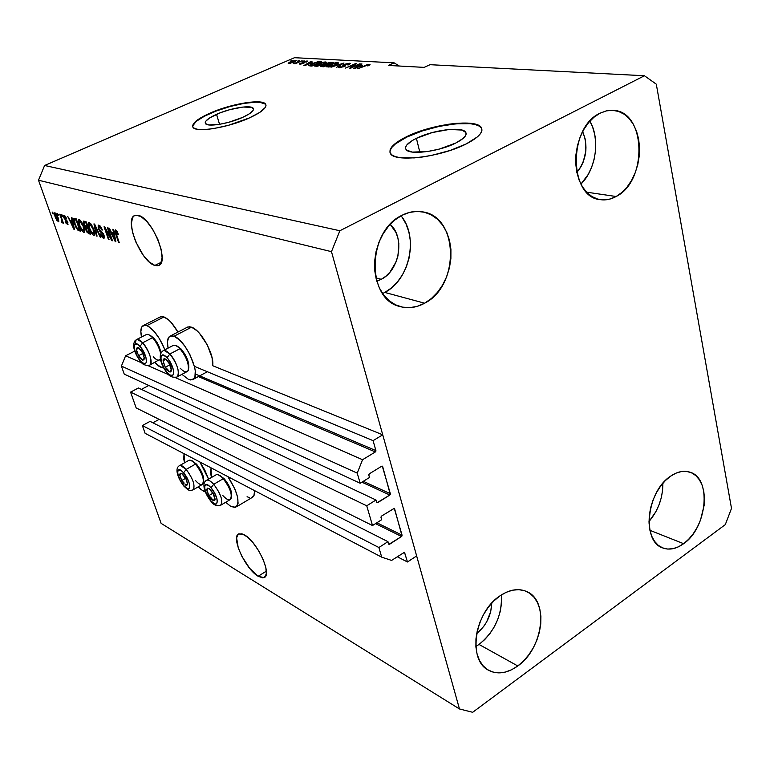 <?xml version="1.0" encoding="UTF-8"?>
<svg xmlns="http://www.w3.org/2000/svg" width="770" height="770" viewBox="0 0 770 770"><rect width="100%" height="100%" fill="white"/><g stroke="black" fill="none" stroke-linecap="round" stroke-linejoin="round"><path stroke-width="1.16" d="M134.942 340.86L134.307 341.861L134.942 340.86M194.444 366.366L373.075 440.642L382.738 434.829L212.664 365.702L382.738 434.829L416.637 555.921L407.465 561.985L404.452 552.254L391.583 560.416L381.699 557.162L378.888 547.518L387.955 541.657L388.754 544.188L389.601 544.246L401.565 536.488L375.519 523.619L401.565 536.488L402.017 535.91L394.606 508.778L393.73 508.364L394.221 508.325L381.506 516.102L380.958 517.065L381.65 519.721L372.497 525.544L136.155 407.917L130.582 392.123L366.741 505.794L375.981 500.009L376.8 502.618L377.656 502.685L389.832 495.043L361.9 482.174L389.832 495.043L390.294 494.456L382.69 466.61L381.737 466.197L382.69 466.61L382.295 466.148L390.351 493.724L389.832 495.043L376.992 502.762L375.981 500.009L138.408 387.984L375.981 500.009L366.741 505.794L372.497 525.544L136.155 407.917L130.582 392.123L366.741 505.794L372.497 525.544L381.65 519.721L380.986 517.421L381.506 516.102L394.269 508.344L402.075 535.188L401.565 536.488L388.927 544.323L387.955 541.657L150.073 421.363L387.955 541.657L378.888 547.518L142.373 425.56L378.888 547.518L381.699 557.162L145.106 433.317L381.699 557.162L391.583 560.416L404.519 552.282L407.465 561.985L397.233 556.71L407.465 561.985L416.637 555.921L382.738 434.829L373.075 440.642L194.444 366.366M195.378 374.028L375.904 450.604L373.075 440.642L375.904 450.604L375.375 451.932L198.352 376.578L375.375 451.932L375.847 451.355L375.904 450.604L195.378 374.028M134.76 351.082L125.597 355.798L142.065 363.017L125.597 355.798L121.41 366.077L357.232 473.127L362.555 459.719L375.375 451.932L362.555 459.719L175.146 377.531L362.555 459.719L357.232 473.127L121.41 366.077L124.24 374.124L360.177 483.233L357.232 473.127L360.177 483.233L124.24 374.124L121.41 366.077L125.597 355.798L134.76 351.082M148.023 365.635L168.88 374.778L148.023 365.635M369.504 477.487L360.177 483.233L369.504 477.487L368.82 475.138L369.35 473.8L368.782 474.772L369.504 477.487M381.679 466.225L369.35 473.8L381.679 466.225M363.305 481.308L390.351 493.724L363.305 481.308M148.783 385.472L141.391 389.389L148.783 385.472M376.607 502.194L377.656 502.685L376.607 502.194M138.408 387.984L130.582 392.123L138.408 387.984M376.867 522.763L402.075 535.188L376.867 522.763M159.149 419.361L152.883 422.788L159.149 419.361M388.552 543.716L389.601 544.246L388.552 543.716M150.073 421.363L142.373 425.56L145.106 433.317L142.373 425.56L150.073 421.363M416.406 138.331C433.077 129.861 463.126 126.136 465.802 132.44C467.101 135.376 463.742 138.918 455.725 143.056L439.324 149.082L427.321 151.575L412.441 152.094L406.839 150.237L405.694 148.745L405.694 146.954L406.839 144.943L412.306 140.544L416.406 138.331L432.249 132.555L449.266 129.456L461.99 130.063L465.85 132.527L466.081 134.278L465.138 136.28L463.039 138.475L455.725 143.056C438.833 151.815 408.139 155.444 405.877 149.159C404.625 146.088 408.139 142.479 416.406 138.331L419.862 152.316L416.406 138.331M216.543 114.316C230.528 107.983 251.79 104.547 253.34 108.493C254.148 110.745 250.548 113.729 242.521 117.435L228.825 122.266L219.488 124.336L208.824 124.942L205.523 123.595L205.244 122.468L205.879 121.102L209.758 117.839L220.711 112.612L229.845 109.648L243.002 107.04L251.732 107.357L253.513 109.215L253.032 110.562L249.336 113.825L242.521 117.435C228.382 123.931 206.735 127.348 205.398 123.402C204.656 121.063 208.362 118.031 216.543 114.316L219.556 124.326L216.543 114.316M265.968 105.009L265.842 104.739C263.398 98.743 231.221 103.96 210.027 113.536L209.921 113.18C231.125 103.613 263.302 98.387 265.737 104.374C266.998 107.761 261.55 112.276 249.413 117.916L228.44 125.317L214.137 128.484L207.785 129.322L197.919 129.36L194.791 128.561L193.001 127.271L192.635 125.549L196.023 121.073L209.921 113.18L229.989 106.154L249.865 102.198L259.808 101.958L263.176 102.622L265.275 103.777L266.006 105.394L265.323 107.425L259.788 112.391L249.413 117.916C227.862 127.849 194.81 133.046 192.856 127.04C191.749 123.45 197.438 118.83 209.921 113.18L210.027 113.536C198.362 118.792 192.606 123.219 192.75 126.819L192.75 126.819M390.226 150.208L392.046 147.137L395.501 143.865L406.637 137.156L421.941 131.044L439.256 126.367L456.148 123.778L470.229 123.681L475.523 124.615L479.364 126.165L481.548 128.282C477.313 118.695 431.893 124.403 406.637 137.156L406.522 136.733C431.787 123.98 477.208 118.262 481.452 127.839C483.454 132.257 478.401 137.609 466.312 143.884L450.248 150.419L431.845 155.357L422.73 156.965L414.164 157.908L400.053 157.677L395.058 156.541L391.67 154.789L390.015 152.499L390.12 149.765L391.94 146.704L395.385 143.432L406.522 136.733L413.788 133.537L430.392 128.051L447.803 124.345L456.052 123.344L470.124 123.248L475.427 124.172L479.258 125.722L481.452 127.849L481.905 130.486L480.547 133.528L477.419 136.867L466.312 143.884C440.556 157.321 393.614 162.797 390.342 153.269C388.475 148.552 393.865 143.037 406.522 136.733L406.637 137.156C395.164 142.835 389.63 147.965 390.024 152.537M244.408 534.89C257.17 541.397 272.763 575.594 263.966 577.606L258.162 576.278L266.372 571.128L258.162 576.278L249.701 568.366L241.867 556.325L238.257 547.932L236.611 537.807L238.276 534.178L241.963 533.803L247.131 536.796L252.993 542.725L258.643 550.714L263.167 559.492L265.852 567.663L266.295 573.939L264.437 577.365L262.743 577.846L258.162 576.278C245.351 569.146 230.355 536.035 238.998 533.783L244.408 534.89M138.205 215.34C152.113 217.669 170.228 263.051 158.389 265.496L154.847 265.419L161.305 262.272L154.847 265.419L149.293 262.012L143.384 255.419L135.722 241.809L132.488 232.174L131.362 223.743L132.527 217.756L133.941 216.004L135.857 215.186L140.881 216.476L146.849 221.51L152.806 229.527L157.821 239.278L161.084 249.191L162.085 257.7L160.718 263.494L159.207 265.092L157.224 265.737L154.847 265.419C140.92 262.175 123.431 218.266 135.097 215.379L138.205 215.34M390.197 224.349C405.116 237.256 399.668 270.347 381.285 279.308L375.895 277.912L381.285 279.308L376.761 281.194L381.285 279.308L385.857 276.228L389.947 272.176L396.107 261.819L397.955 255.89L398.841 243.657L397.84 237.795L395.905 232.396L390.197 224.349M491.741 603.122C491.202 615.596 486.188 625.721 476.688 633.508L483.675 626.482L486.698 621.813L490.74 611.438L491.741 603.122M582.659 131.593C588.501 146.175 586.567 159.804 576.865 172.48L580.83 166.994L583.237 161.97L585.883 150.805L585.354 139.534L582.659 131.593M580.907 184.117C596.038 169.573 600.485 138.918 589.868 121.15L592.64 127.098L594.748 134.606L595.711 142.681L595.499 151.007L594.122 159.303L591.639 167.244L588.136 174.559L580.907 184.117M616.135 196.504L586.538 192.163L616.135 196.504L621.91 192.423L627.136 186.966L631.621 180.324L635.221 172.749L637.791 164.53L639.244 155.963L639.524 147.349L638.619 139.004L636.54 131.247L633.383 124.365L629.225 118.628L624.239 114.258L618.599 111.448L612.516 110.302L606.211 110.899L599.946 113.238L606.625 110.813L613.334 110.36C646.126 111.246 647.763 181.181 616.135 196.504C610.928 199.372 605.682 200.431 600.379 199.671C568.886 197.572 567.952 127.454 599.946 113.238L593.968 117.223L588.521 122.709L583.814 129.504L580.051 137.32L577.394 145.848L575.931 154.731L575.729 163.635L576.797 172.172L579.078 180.026L582.466 186.869L586.836 192.462L591.986 196.581L597.722 199.093L603.815 199.921L610.032 199.035L616.135 196.504M648.995 521.521C658.283 510.5 662.903 497.757 662.864 483.291L662.585 490.326L661.305 497.613L659.053 504.783L655.925 511.588L648.995 521.521M683.625 543.687L649.928 530.328L683.625 543.687L688.678 539.241L693.279 533.716L697.245 527.315L700.45 520.289L704.126 505.39L704.454 498.055L703.751 491.173L702.038 484.985L699.362 479.729L695.82 475.619L691.537 472.819L686.676 471.433L681.421 471.548L675.964 473.165L670.516 476.235C677.359 471.577 683.847 470.229 689.978 472.193C711.904 478.17 707.235 527.787 683.625 543.687C676.281 548.962 669.284 550.357 662.633 547.894C641.449 541.32 646.723 491.318 670.516 476.235L665.299 480.644L660.535 486.226L656.396 492.771L653.056 500.009L650.66 507.661L649.303 515.399L649.033 522.936L649.851 529.952L651.728 536.18L654.587 541.368L658.292 545.333L662.701 547.922L667.638 549.058L672.903 548.702L678.303 546.883L683.625 543.687M479.007 644.442C494.802 631.535 502.261 615.028 501.376 594.921L501.434 603.998L500.163 611.755L497.747 619.455L494.282 626.838L489.903 633.633L484.744 639.572L479.007 644.442L517.777 665.963L479.007 644.442L475.86 646.482L479.007 644.442M499.807 595.97C509.653 589.377 518.73 587.962 527.046 591.707C549.231 601.004 543.071 648.677 517.777 665.963L523.619 660.881L528.875 654.702L533.36 647.657L536.921 640.014L539.414 632.045L540.752 624.047L540.896 616.308L539.818 609.118L537.566 602.746L534.207 597.424L529.856 593.362L524.678 590.744L518.855 589.666L512.608 590.186L506.179 592.313L499.807 595.97L493.762 601.033L488.276 607.289L483.579 614.518L479.864 622.41L477.284 630.668L475.947 638.936L475.889 646.896L477.121 654.231L479.585 660.641L483.165 665.877L487.718 669.746L493.06 672.123L498.97 672.913L505.226 672.114L511.569 669.765L517.777 665.963C507.257 673.404 497.507 674.818 488.526 670.237C467.361 660.121 474.455 612.275 499.807 595.97M382.613 293.534L384.798 292.436L424.636 303.207C416.56 307.615 408.456 308.76 400.323 306.624C366.145 299.8 366.895 231.077 402.056 215.273L395 219.893L388.629 226.101L383.2 233.656L378.956 242.242L376.068 251.53L374.644 261.136L374.74 270.665L376.347 279.731L379.389 287.98L383.739 295.074L389.206 300.772L395.578 304.843L402.575 307.153L409.938 307.634L417.388 306.296L424.636 303.207L431.421 298.49L437.495 292.331L442.644 284.967L446.677 276.671L449.468 267.748L450.893 258.508L450.922 249.307L449.526 240.461L446.754 232.309L442.702 225.158L437.504 219.277L431.344 214.917L424.453 212.241L417.08 211.384L409.515 212.405L402.056 215.273C408.986 211.769 415.906 210.633 422.807 211.885C458.968 216.813 459.69 285.949 424.636 303.207L384.798 292.436C409.678 279.991 418.938 236.708 401.006 215.831M227.92 476.668C237.776 492.232 240.356 502.444 235.668 507.295L230.808 506.391L225.658 502.3L230.808 506.391L234.985 507.478L237.545 505.37L238.084 503.195L237.555 496.977L234.956 489.114L227.92 476.668M236.554 506.766L252.011 497.564C253.946 496.746 254.803 494.436 254.572 490.625L253.956 495.61L251.309 497.757M199.882 461.99L208.574 479.161L204.762 469.989L199.882 461.99M205.378 491.963L200.883 489.479L198.092 486.919L203.222 491.087L205.378 491.963M187.014 327.385L189.314 326.74L191.537 327.192L174.039 336.24L191.537 327.192L187.813 326.971L170.382 335.97L174.039 336.24L179.208 339.705L184.733 346.019L189.747 354.2L194.618 367.107L195.272 370.89L194.926 376.78L193.963 378.657L190.642 379.966L188.429 379.35L181.912 374.355L188.429 379.35L192.442 379.754C202.269 377.685 186.456 340.07 174.039 336.24L171.854 335.749L168.669 337.318L167.417 341.976L168.081 348.127C166.724 341.351 167.494 337.298 170.382 335.97M159.919 317.105L161.902 316.537L163.981 316.951L146.868 325.643L163.981 316.951L160.612 316.749L143.566 325.392L146.868 325.643L149.207 326.904L154.366 331.687L159.515 338.81L164.876 349.792C159.698 337.289 153.692 329.242 146.868 325.643L144.827 325.2L141.901 326.769L140.843 331.341L141.507 337.019C140.188 330.513 140.872 326.634 143.566 325.392M161.132 367.511L154.751 362.497L158.803 366.164L163.808 368.07L161.132 367.511M656.3 84.18L731.5 508.393L725.301 524.62L472.674 712.298L459.469 708.958L331.475 251.665L38.5 180.219L161.113 523.359L459.469 708.958L161.113 523.359L38.5 180.219L331.475 251.665L339.859 230.75L644.442 75.749L656.3 84.18L731.5 508.393L725.301 524.62L472.674 712.298L459.469 708.958L331.475 251.665L339.859 230.75L44.593 165.483L339.859 230.75L644.442 75.749L430.026 64.69L644.442 75.749L656.3 84.18M110.909 237.949L107.405 227.708L108.06 227.891L112.459 240.76L111.756 240.548L105.606 229.556L109.099 239.749L108.455 239.557L104.056 226.765L104.759 226.958L110.909 237.949L104.759 226.958L104.056 226.765L108.455 239.557L109.099 239.749L105.606 229.556L111.756 240.548L112.459 240.76L108.06 227.891L107.405 227.708L110.909 237.949L111.419 237.709L110.909 237.949M98.194 228.295L98.194 225.138L99.763 225.639L101.159 227.343L102.41 230.037L99.619 226.746L98.733 226.688L98.675 227.968L99.628 229.97L103.498 233.926L104.422 236.64L104.085 238.219L102.651 237.766L101.313 236.14L100.264 233.868L102.93 236.727L103.642 236.236L103.286 234.706L99.619 230.99L98.194 228.295L100.187 231.597L102.766 233.705L103.363 236.746L100.264 233.868L103.469 238.219L104.037 238.238L104.066 235.274L98.82 228.44L99.311 226.611L102.41 230.037L98.858 225.138L98.233 225.119L98.194 228.295L98.704 228.055L98.194 228.295M96.404 235.966L93.95 223.897L94.604 224.08L100.812 237.276L100.158 237.083L94.826 225.485L97.059 236.159L96.404 235.966L97.059 236.159L94.826 225.485L100.158 237.083L100.812 237.276L94.604 224.08L93.95 223.897L96.404 235.966L96.962 235.707L96.404 235.966M89.137 222.386L90.975 223.945L92.795 227.063L94.739 233.676L94.354 235.177L93.324 235.158L90.254 231.183L88.117 224.753L88.309 222.597L89.137 222.386L88.04 223.81L89.002 228.141C90.225 231.76 91.755 234.138 93.613 235.274L94.171 235.293C95.008 234.417 94.854 232.453 93.719 229.373L91.611 224.869L89.137 222.386M79.272 219.585L82.852 224.205L84.796 230.731L84.44 232.222L83.439 232.213L80.427 228.286L78.29 221.933L78.463 219.797L79.272 219.585L78.213 221L79.175 225.283C80.398 228.854 81.909 231.202 83.718 232.328L84.257 232.338C85.066 231.481 84.912 229.527 83.776 226.486L81.687 222.039L79.272 219.585M72.149 221.028L71.36 217.487L71.976 217.669L74.469 229.422L67.75 216.466L70.157 220.451L72.149 221.028L70.157 220.451L67.75 216.466L73.891 229.248L74.469 229.422L71.976 217.669L71.36 217.487L72.149 221.028L72.64 220.807L72.149 221.028M52.764 213.762L52.148 212.048L52.716 212.202L53.332 213.925L52.148 212.048L53.207 213.569L52.764 213.762M163.981 316.951L168.89 320.195L171.537 322.9L177.928 332.072C173.221 323.978 168.572 318.934 163.981 316.951M191.537 327.192L196.754 330.6L199.536 333.41L207.303 344.95L212.087 357.8L212.664 365.702C214.734 355.086 200.951 329.983 191.537 327.192M249.355 497.641L247.074 496.727M55.094 216.899L54.41 212.905L56.258 213.858L58.395 218.478L58.761 221.596L56.932 220.644L55.094 216.899L58.539 221.789L58.125 217.689L54.968 212.703L55.094 216.899M58.039 215.273L57.423 213.54L58.481 215.071L58.039 215.273M61.35 218.767L59.723 214.195L60.301 214.358L63.429 223.175L62.351 221.606L62.341 222.963L61.513 222.328L61.282 221.144L61.956 221.057L61.35 218.767L61.513 222.328L62.341 222.963L62.351 221.606L63.429 223.175L60.301 214.358L59.723 214.195L61.35 218.767L61.793 218.565L61.35 218.767M62.004 216.399L61.388 214.666L61.966 214.83L62.582 216.572L61.388 214.666L62.447 216.197L62.004 216.399M63.794 217.775L63.689 215.321L65.411 216.351L66.567 218.565L64.747 216.64L64.218 217.477L67.423 221.385L67.876 224.503L65.979 223.156L65.209 221.577L66.961 223.233L67.231 222.135L63.794 217.775L67.317 222.357L66.961 223.233L65.209 221.577L67.433 224.494L67.847 222.357L64.305 217.727L64.574 216.562L66.567 218.565L64.16 215.311L63.794 217.775M74.546 224.003L73.554 218.747L76.259 218.882L80.59 231.25L77.953 230.259L76.009 227.487L74.546 224.003L77.953 230.259L80.59 231.25L76.259 218.882L73.901 218.372C73.237 219.286 73.448 221.163 74.546 224.003L75.008 223.791L74.546 224.003M83.699 224.291L83.324 221.279L86.048 221.654L90.398 234.176L87.116 232.502L83.699 224.291L85.586 227.593L85.836 230.009L88.55 233.618L90.398 234.176L86.048 221.654L83.545 221.106L83.699 224.291L84.19 224.07L83.699 224.291M113.585 232.954L112.824 229.248L113.517 229.441L115.885 241.78L115.231 241.588L108.801 228.103L109.484 228.295L111.361 232.319L113.585 232.954L111.361 232.319L109.484 228.295L108.801 228.103L115.231 241.588L115.885 241.78L113.517 229.441L112.824 229.248L113.585 232.954L114.143 232.704L113.585 232.954M115.577 229.874L116.896 231.077L118.349 234.33L117.733 234.301L116.299 231.51L115.702 231.982L119.263 242.781L118.599 242.589L114.855 230.952L115.577 229.874L115.606 233.801L118.599 242.589L119.263 242.781L115.731 232.174L116.068 231.385L118.349 234.33L116.896 231.077L115.577 229.874M430.026 64.69L424.164 67.375L388.378 65.44L394.125 62.842L294.496 57.702L44.593 165.483L38.5 180.219L44.593 165.483L294.496 57.702L394.125 62.842L399.303 66.027L394.125 62.842L388.378 65.44L424.164 67.375L430.026 64.69M351.572 67.404L360.293 63.91L350.321 68.357L349.474 68.309L354.219 64.584L345.499 68.068L355.451 63.65L356.289 63.698L351.572 67.404L356.289 63.698L355.451 63.65L345.499 68.068L354.219 64.584L349.474 68.309L350.321 68.357L359.503 63.871L351.572 67.404M344.113 64.401L349.099 63.246L350.244 63.756L349.118 64.574L347.597 64.882L348.425 63.794L345.74 64.112L344.171 64.95L345.461 65.671L345.075 66.22L339.522 67.779L338.454 67.317L339.984 66.316L340.889 66.307L339.868 66.961L340.715 67.26L344.103 66.278L342.794 65.315L344.113 64.401L342.814 65.421L344.209 66.066L343.439 66.634L340.436 67.25L339.868 67.086L340.889 66.307L339.984 66.316L338.454 67.51L344.2 66.682L345.47 65.681L344.18 65.026L344.912 64.43L348.117 63.766L348.762 63.958L347.597 64.882L348.502 64.873L350.263 63.525L349.339 63.255L349.609 64.305L349.339 63.255L344.113 64.401M330.994 67.211L343.978 63.025L336.307 67.529L342.477 63.515L330.994 67.211L342.477 63.515L336.307 67.529L343.978 63.025L330.994 67.211M337.539 62.611L338.367 62.851L337.732 63.766L333.583 65.729L329.175 66.942L326.615 66.798L329.185 64.863L334.94 62.899L337.539 62.611L329.627 64.67L326.615 66.788L335.528 64.94L338.155 63.409L338.386 62.88L337.539 62.611L337.828 63.698L337.539 62.611M325.517 61.966L326.326 62.197L325.672 63.102L321.542 65.046L317.192 66.239L314.699 66.095L317.712 63.987L322.967 62.245L325.517 61.966L317.712 63.987L314.699 66.095L323.477 64.257L326.105 62.745L326.336 62.216L325.517 61.966L325.797 63.005L325.517 61.966M312.168 62.716L303.794 65.604L311.272 61.254L312.023 61.292L309.742 62.582L312.168 62.716L309.742 62.582L312.023 61.292L311.272 61.254L303.794 65.604L312.168 62.716M290.906 60.811L292.966 60.253L290.906 60.811M290.367 61.841L296.45 60.541L290.213 63.332L288.153 63.217L290.059 61.975L288.172 63.313L288.692 63.477L294.188 62.023L296.45 60.522L290.367 61.841M297.355 61.167L299.424 60.609L297.355 61.167M297.836 62.283L302.158 60.753L295.16 63.794L294.458 63.746L295.574 63.265L293.216 63.631L297.836 62.283L293.216 63.554L295.574 63.265L294.458 63.746L295.16 63.794L302.158 60.753L297.836 62.283M302.119 61.427L304.198 60.869L302.119 61.427M303.139 61.85L307.702 61.215L306.537 62.033L305.69 62.052L306.027 61.398L304.015 61.812L303.544 62.139L304.15 62.957L300.974 64.054L299.318 63.698L302.735 63.284L302.042 62.543L303.139 61.85L302.052 62.591L302.572 63.361L300.223 63.159L299.232 63.939L299.838 64.122L303.428 63.342L304.362 62.611L303.544 62.139L304.015 61.812L306.027 61.398L305.69 62.052L306.537 62.033L307.682 61.138L307.076 60.965L307.259 61.639L307.076 60.965L303.139 61.85L303.534 63.294L303.139 61.85M311.985 63.698L317.577 61.841L321.648 61.812L311.898 66.085L308.847 65.662L311.985 63.698L308.866 65.719L311.898 66.085L321.648 61.812L319.569 61.696L319.723 62.264L319.569 61.696L311.985 63.698M326.297 63.477L330.099 62.37L333.574 62.457L323.756 66.778L320.724 66.297L326.297 63.477L320.724 66.441L323.756 66.778L333.574 62.457L326.297 63.477M362.4 65.517L353.651 68.549L361.188 63.958L362.016 64.006L359.715 65.373L362.4 65.517L359.715 65.373L362.016 64.006L361.188 63.958L353.651 68.549L362.4 65.517M369.59 64.353L370.101 64.738L368.156 65.835L367.213 65.854L368.647 64.94L367.03 65.094L357.684 68.79L367.04 64.757L369.59 64.353L357.684 68.79L366.828 65.161L368.647 64.95L367.213 65.854L368.156 65.835L370.101 64.738L369.59 64.353M293.486 61.985L289.809 63.4L289.405 62.948L294.9 60.782L293.562 62.283L295.218 60.926L293.813 60.926L289.395 62.909L293.486 61.985M303.563 62.158L303.832 63.15L303.544 62.139M304.034 63.034L303.832 62.303L304.034 63.034M300.493 64.112L300.223 63.159L300.493 64.112M309.896 63.15L309.742 62.582L309.896 63.15M310.801 63.198L305.209 65.392L308.847 63.092L310.868 63.448L308.847 63.092L305.151 65.18L310.801 63.198M319.781 62.274L312.399 65.864L310.281 65.325L310.464 65.999L310.252 65.277L315.353 62.726L319.868 62.591L317.375 62.235L313.313 63.477L310.243 65.19L312.312 65.537L319.781 62.274M322.745 64.208L316.749 66.297L316.056 65.662L318.424 64.045L324.391 62.457L324.978 62.649L322.832 64.536L324.978 62.659L322.303 62.716L316.037 65.594L318.356 65.681L322.745 64.208M322.139 65.883L323.092 66.74L322.11 66.008L324.882 64.593L327.096 64.94L324.247 66.567L322.928 66.162L327.183 65.277L324.94 64.863L322.139 65.883M331.678 62.919L328.328 64.767L326.865 64.353L327.019 64.94L326.124 64.199L329.339 62.851L331.678 62.919L327.048 63.515L326.172 64.247L328.241 64.439L331.678 62.919M334.777 64.892L328.703 67.009L327.991 66.355L330.349 64.718L336.394 63.121L337.01 63.313L334.873 65.229L337.01 63.313L334.267 63.381L327.972 66.287L330.34 66.384L334.777 64.892M345.124 66.191L344.912 65.363L345.124 66.191M344.325 66.624L344.228 66.124M354.383 65.19L354.219 64.584L354.383 65.19M355.605 64.237L355.451 63.65L355.605 64.237M359.869 65.96L359.715 65.373L359.869 65.96M360.976 66.027L355.143 68.347L358.81 65.902L361.043 66.297L358.81 65.902L355.086 68.107L360.976 66.027M184.521 462.818L183.732 458.853L184.04 453.703L184.521 462.818M211.442 477.496L210.595 473.078L211.057 467.842L211.442 477.496M58.799 221.5L58.202 221.779L58.799 221.5M57.548 217.535L57.769 220.538L55.623 216.976L55.238 213.954L56.095 213.637L55.402 213.954L57.991 217.333L55.19 213.973L56.874 219.652L58.106 220.326L57.548 217.535M62.399 221.924L61.513 222.328L62.399 221.924M61.918 221.327L62.649 220.99M62.409 220.297L61.879 220.538L62.409 220.297M65.315 216.226L64.574 216.562L65.315 216.226M68.116 224.185L67.433 224.494L68.116 224.185M67.394 221.337L66.875 221.567L67.394 221.337M66.855 220.499L66.037 220.874L66.855 220.499M74.382 229.017L73.891 229.248L74.382 229.017M72.495 221.192L70.85 221.943L72.495 221.192M72.457 222.405L73.727 228.055L70.85 221.943L72.938 222.193L70.85 221.943L73.727 228.055L72.457 222.405M80.215 230.172L78.954 230.759L80.215 230.172M79.377 229.595L77.953 230.259L79.377 229.595M75.191 219.537L75.123 218.555L75.191 219.537M76.163 220.153L79.483 229.624L77.558 228.834L75.142 224.195L74.536 219.835L76.394 219.286L75.123 219.864L76.163 220.153L74.372 219.96L74.767 223.059L77.01 228.18L79.483 229.624L76.163 220.153M84.652 231.895L83.718 232.328L84.652 231.895M84.787 231.26L84.113 230.653L84.787 231.26M79.647 225.061L79.175 225.283L79.801 225.495L79.406 221.038L80.677 220.634L79.782 221.048L83.15 226.284L83.603 230.885L81.033 228.372L79.801 225.495L82.13 230.037L83.41 230.913L83.997 230.23L83.15 226.284L83.622 226.072L83.15 226.284L81.014 222.058L79.156 221.26L79.657 225.071M79.907 220.807L79.878 220.239L78.213 221L79.888 219.902L79.907 220.807M89.984 232.964L88.55 233.618L89.984 232.964M87.174 228.026L87.135 227.246L87.174 228.026M86.654 227.102L85.586 227.593L86.654 227.102M84.989 222.203L84.864 221.317L84.989 222.203M85.894 221.789L84.238 222.549L86.144 221.943L84.71 222.597L85.942 222.944L87.462 227.343L86.327 227.006L84.315 224.465L84.171 222.588L85.961 221.77M88.107 227.631L86.317 228.421L87.982 227.651M87.973 228.805L89.272 232.53L89.753 232.309L88.261 232.232L86.375 229.989L86.317 228.421L88.213 227.872L86.885 228.478L87.973 228.805L86.23 228.488L86.211 229.441L87.299 231.693L89.272 232.53L87.973 228.805M86.423 222.722L85.942 222.944L86.423 222.722M94.585 234.821L93.613 235.274L94.585 234.821M94.72 234.215L94.007 233.589L94.72 234.215M89.484 227.91L89.002 228.141L89.484 227.91M89.753 223.627L89.724 223.04L88.04 223.81L89.734 222.674L89.753 223.627M93.083 229.171L93.516 233.82L90.879 231.269L89.638 228.363L89.262 223.849L90.571 223.444L89.657 223.858L93.083 229.171L93.565 228.95L93.083 229.171L90.581 224.503L89.012 224.07L89.349 227.497L91.707 232.598L93.103 233.81L93.853 233.416L93.083 229.171M102.323 229.787L101.823 230.018L102.323 229.787M100.302 226.159L99.311 226.611L100.302 226.159M104.412 237.776L103.469 238.219L104.412 237.776M104.47 237.083L103.854 236.525L104.47 237.083M103.902 234.821L103.411 235.052L103.902 234.821M103.247 233.474L102.766 233.705L103.247 233.474M102.285 232.194L101.486 232.569L102.285 232.194M101.062 231.192L100.187 231.597L101.062 231.192M99.551 226.284L99.465 225.417L99.551 226.284M112.305 240.288L111.756 240.548L112.305 240.288M106.087 229.325L105.606 229.556L106.087 229.325M108.955 239.326L108.455 239.557L108.955 239.326M115.789 241.318L115.231 241.588L115.789 241.318M113.806 233.089L112.093 233.888L113.806 233.089M113.883 234.407L114.566 237.988L115.105 237.738L114.566 237.988L115.096 240.336L115.567 240.124L115.096 240.336L112.093 233.888L114.422 234.157L112.093 233.888L115.096 240.336L113.883 234.407M118.253 234.061L117.733 234.301L118.253 234.061M116.857 231.019L116.068 231.385L116.857 231.019M119.109 242.338L118.599 242.589L119.109 242.338M116.126 233.56L115.606 233.801L116.126 233.56M86.327 227.006L87.462 227.343L85.942 222.944L84.228 222.559L84.729 225.456L86.327 227.006M384.798 292.436L391.439 287.922L397.378 282.012L402.392 274.928L406.31 266.94L408.995 258.335L410.343 249.432L410.304 240.548L408.87 232.011L406.098 224.128L402.065 217.217M265.381 104.133L259.913 102.314L255.409 102.179L243.772 103.421L230.095 106.501L216.332 110.976L204.425 116.193L196.138 121.429L192.741 125.905M168.572 370.591L169.448 371.833L167.369 370.187L167.591 369.417L168.572 370.591L167.591 369.417L167.369 370.187L168.447 371.207L170.95 371.746L171.46 369.927L170.844 366.867L168.216 361.775L166.031 359.397L164.183 358.618L163.163 359.638L163.23 362.169L165.261 367.252L167.369 370.187L165.261 367.252L163.057 360.745L165.03 358.791L169.256 363.382L171.46 369.927L170.594 366.53L168.38 362.15L165.03 358.791L163.057 360.745L165.261 367.252L167.591 369.417L165.261 367.252L163.057 360.745L165.03 358.791L169.256 363.382L171.431 370.601L170.189 372.016L169.448 371.833L171.46 369.927L169.448 371.833L168.572 370.591M188.535 368.753L188.602 368.455C189.439 362.786 186.956 356.317 181.152 349.051L179.949 348.714C186.379 356.78 189.131 363.95 188.207 370.226C186.812 372.921 184.155 372.266 180.238 368.253M167.052 357.742C175.473 366.578 175.743 382.334 167.437 372.815L163.827 367.637L161.363 361.688L160.863 356.933L162.518 354.98L165.791 356.51L168.332 359.272L173.202 369.003L173.76 372.43L172.749 375.404L169.891 374.961L167.437 372.815C159.207 364.181 158.678 348.348 167.052 357.742L169.843 353.998L167.052 357.742M177.379 376.751C179.766 371.371 177.244 363.786 169.843 353.998C176.628 361.014 181.133 375.981 176.85 377.059M163.24 350.629L163.423 350.552C156.127 355.105 163.019 368.32 167.687 373.575C169.573 376.53 172.605 377.695 176.802 377.079L186.802 371.746C191.22 370.726 186.792 355.711 179.949 348.714L169.843 353.998L179.949 348.714C177.302 345.951 175.146 344.816 173.481 345.316L163.423 350.552C165.059 350.061 167.196 351.216 169.843 353.998L164.174 350.427M177.331 346.144L181.152 349.051L185.445 355.134L188.323 362.169L188.804 367.742M175.752 345.509L181.152 349.051L175.752 345.509M165.714 359.349L163.057 360.745L165.714 359.349M169.92 364.797L165.261 367.252L169.92 364.797M212.097 499.075L212.963 500.365L210.884 498.546L211.115 497.853L212.097 499.075L211.115 497.853L210.884 498.546L211.962 499.634L213.839 500.683L214.936 500.038L213.916 494.725L209.892 489.027L207.351 488.122L206.784 489.605L207.323 492.348L210.884 498.546L208.824 495.62L206.784 489.605L208.882 488.305L213.059 493.06L215.1 499.104L213.733 494.475L208.882 488.305L206.784 489.605L208.824 495.62L211.115 497.853L208.824 495.62L206.784 489.605L208.882 488.305L213.059 493.06L215.042 499.682L213.723 500.664L212.963 500.365L215.1 499.104L212.963 500.365L212.097 499.075M231.452 496.987L231.52 496.64C232.174 491.722 229.797 485.812 224.368 478.901L223.252 478.728C229.267 486.39 231.914 492.944 231.183 498.392C229.826 501 227.063 500.076 222.905 495.63M210.999 487.795C219.325 496.997 219.065 510.597 210.865 500.818L205.59 491.886L204.541 487.044L205.638 484.638L208.526 485.495L210.999 487.795L214.57 492.993L216.919 498.652L217.371 501.703L216.226 504.061L214.426 503.811L210.865 500.818C202.712 491.809 202.731 478.112 210.999 487.795L213.704 484.282L210.999 487.795M220.98 505.072C223.079 500.49 220.653 493.56 213.704 484.282C221.096 494.35 223.358 501.366 220.509 505.351L220.451 505.37M221.028 505.043L229.97 499.749C232.887 495.745 230.653 488.738 223.252 478.728L213.704 484.282L223.252 478.728C220.335 475.533 218.016 474.195 216.283 474.695L206.774 480.201C208.477 479.71 210.787 481.067 213.704 484.282C210.403 480.673 207.929 479.412 206.283 480.48L206.774 480.201C200.903 482.906 204.974 493.888 211.038 501.405C213.569 504.995 216.726 506.313 220.509 505.351M219.691 475.311L224.368 478.901L228.555 484.946L231.269 491.549L231.587 496.438M218.314 474.83L224.368 478.901L218.314 474.83M208.94 488.353L206.784 489.605L208.94 488.353M213.088 493.127L208.824 495.62L213.088 493.127M184.858 483.868L186.494 485.398L187.505 484.734L186.427 479.546L182.577 474.05L180.199 473.223L179.708 474.686L180.267 477.371L183.712 483.368L181.73 480.538L179.708 474.686L181.624 473.367L185.599 477.929L187.63 483.82L186.263 479.315L181.624 473.367L179.708 474.686L181.73 480.538L183.924 482.694L181.73 480.538L179.708 474.686L181.624 473.367L185.599 477.929L187.63 483.82L185.685 485.1L187.63 483.82L185.685 485.1L184.858 483.868M203.511 482.116L203.607 481.645C204.243 476.861 201.913 471.067 196.639 464.252L195.532 464.069C201.384 471.625 203.954 478.045 203.261 483.339C202 485.735 199.44 484.84 195.58 480.663M183.568 472.819C191.489 481.645 191.566 495.004 183.741 485.601L180.353 480.634L178.082 475.206L177.572 472.231L178.534 469.835L181.229 470.614L183.568 472.819L188.717 481.568L189.661 484.936L189.343 488.209L187.11 488.45L183.741 485.601C175.984 476.948 175.695 463.511 183.568 472.819L186.176 469.402L183.568 472.819M193.337 489.682C195.262 485.196 192.875 478.43 186.176 469.402C193.309 479.219 195.542 486.062 192.885 489.941L192.847 489.951M179.275 465.792L179.737 465.523C174.001 468.189 178.13 478.834 183.924 486.168C188.871 490.625 188.785 490.942 192.885 489.941L202.154 484.58C204.878 480.673 202.664 473.839 195.532 464.069L186.176 469.402L195.532 464.069C192.798 461.057 190.633 459.786 189.045 460.248L179.737 465.523C181.306 465.08 183.452 466.37 186.176 469.402L180.382 465.417M192.259 460.855L196.639 464.252L200.652 470.095L203.319 476.505L203.713 481.298M190.883 460.373L196.639 464.252L190.883 460.373M181.787 473.502L179.708 474.686L181.787 473.502M185.753 478.237L181.73 480.538L185.753 478.237M141.68 358.926L142.508 360.119L140.544 358.55L140.746 357.8L141.68 358.926L140.746 357.8L140.544 358.55L141.565 359.532L143.894 360.004L144.327 358.223L143.692 355.24L141.151 350.321L139.072 348.03L137.339 347.299L136.338 349.397L136.983 352.371L140.544 358.55L138.523 355.711L136.338 349.397L138.128 347.453L142.142 351.861L144.327 358.223L143.47 354.922L141.314 350.687L138.128 347.453L136.338 349.397L138.523 355.711L140.746 357.8L138.523 355.711L136.338 349.397L138.128 347.453L142.142 351.861L144.327 358.223L142.508 360.119L144.327 358.223L142.508 360.119L141.68 358.926M150.131 335.258L153.74 338.03L156.56 341.726L158.995 346.192L161.113 352.689L157.196 342.746L153.74 338.03L152.537 337.693C156.608 342.429 159.323 347.751 160.67 353.661C159.323 347.751 156.608 342.429 152.537 337.693L142.662 342.766L139.986 346.394C147.975 354.874 148.572 370.274 140.66 361.111L137.195 356.115L134.788 350.35L134.221 345.711L135.722 343.776L138.783 345.21L141.199 347.876L145.925 357.29L146.454 361.929L145.636 363.546L144.019 363.671L140.66 361.111C132.835 352.824 132.017 337.366 139.986 346.394L142.662 342.766C149.188 349.58 153.663 364.316 149.544 365.211L160.439 359.07C159.053 361.12 156.656 360.36 153.22 356.78M150.092 364.903C152.267 359.667 149.784 352.285 142.662 342.766L152.537 337.693C150.063 335.075 148.061 333.997 146.531 334.459L136.694 339.483C138.205 339.041 140.188 340.128 142.662 342.766L137.416 339.368M135.145 343.969L136.136 339.801M136.271 339.705L136.694 339.483C129.678 343.853 136.415 356.664 140.92 361.842C142.575 364.605 145.453 365.731 149.544 365.211M148.581 334.632L153.74 338.03L148.581 334.632M138.889 348.088L136.338 349.397L138.889 348.088M142.893 353.449L138.523 355.711L142.893 353.449M466.129 133.855L465.802 132.44M253.513 109.09L253.34 108.493M263.966 577.606L264.909 577.019M158.389 265.496L159.178 265.111M289.405 62.948L289.539 63.438M295.218 60.917L295.372 61.465M306.412 61.533L306.547 62.023M300.483 63.592L300.627 64.102M310.252 65.277L310.445 65.999M316.056 65.662L316.249 66.345M324.998 62.736L325.181 63.409M322.11 66.008L322.293 66.692M326.124 64.199L326.307 64.892M327.991 66.355L328.174 67.057M337.029 63.409L337.212 64.102M348.781 64.035L348.945 64.67M344.18 65.026L344.575 66.509M339.868 67.086L340.042 67.76M368.657 64.988L368.801 65.537M193.28 379.302L207.371 371.737M57.981 220.518L58.818 220.143M55.238 213.954L56.056 213.579M61.85 221.404L62.668 221.038M64.314 216.553L65.248 216.139M67.308 223.223L68.02 222.905M74.536 219.835L76.192 219.075M83.68 230.856L84.767 230.355M79.406 221.038L80.561 220.509M93.593 233.791L94.71 233.272M89.262 223.849L90.446 223.31M98.887 226.592L100.158 226.005M103.421 236.727L104.354 236.284M115.885 231.385L116.809 230.952"/></g></svg>

